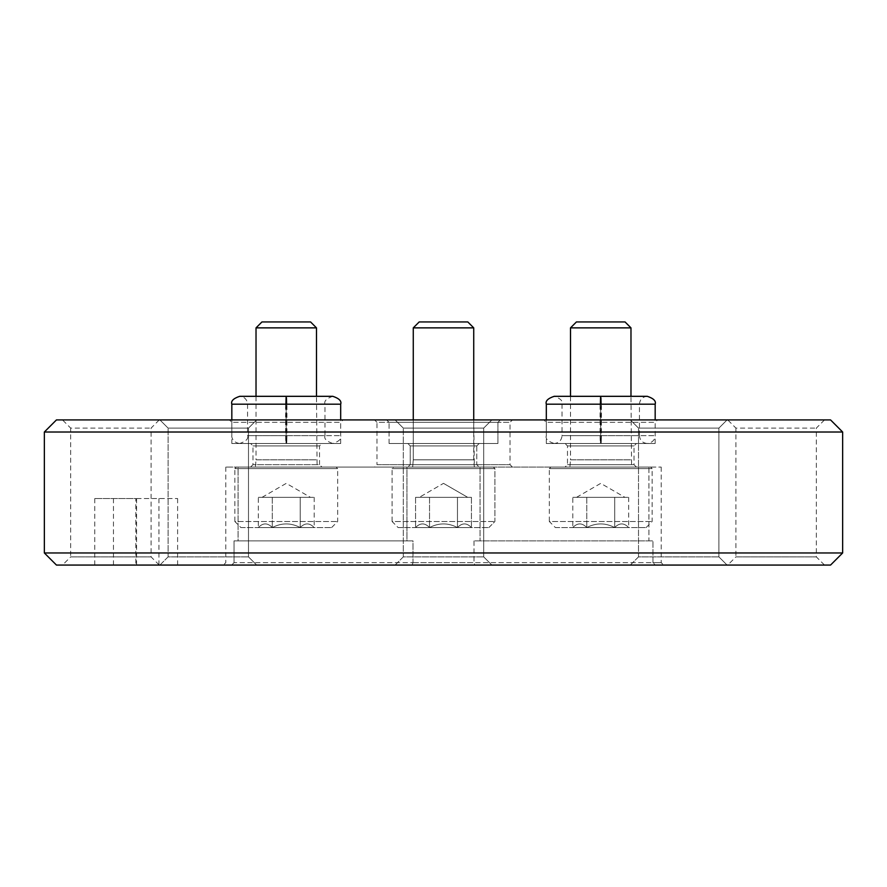<?xml version="1.0" encoding="UTF-8"?>
<svg xmlns="http://www.w3.org/2000/svg" width="887" height="887" viewBox="0 0 887 887"><rect width="100%" height="100%" fill="white"/><g stroke="black" fill="none" stroke-linecap="round" stroke-linejoin="round"><path stroke-width="0.67" stroke-dasharray="4.43 3.33" d="M234.035 562.635L231.718 565.063L234.035 562.635L234.035 540.87L412.998 540.87L234.035 540.87L238.082 540.87L238.082 467.083L406.945 467.083L225.786 467.083L238.082 467.083L238.082 540.87L406.945 540.87L406.945 467.083L648.918 467.083L406.945 467.083L406.945 540.87L234.035 540.87L234.035 562.635L412.998 562.635L234.035 562.635M412.189 565.063L412.998 562.635L412.998 540.87L406.945 540.87L412.998 540.87L412.998 562.635L412.189 565.063L231.718 565.063L474.811 565.063L474.002 562.635L474.811 565.063L655.282 565.063L652.965 562.635L474.002 562.635L474.002 540.87L480.055 540.87L480.055 467.083L480.055 540.87L648.918 540.87L648.918 467.083L661.214 467.083L648.918 467.083L648.918 540.87L474.002 540.87L652.965 540.87L474.002 540.87L474.002 562.635L652.965 562.635L652.965 540.87L648.918 540.87L652.965 540.87L652.965 562.635L655.282 565.063L412.189 565.063M374.558 467.083L512.442 467.083L374.558 467.083L376.975 464.666L510.025 464.666L376.975 464.666L376.975 422.334L510.025 422.334L376.975 422.334L374.558 419.917L512.442 419.917L374.558 419.917M830.554 419.917L56.446 419.917M62.489 419.917L159.261 419.917L62.489 419.917L70.672 428.099L151.078 428.099L70.672 428.099L70.672 556.881L151.078 556.881L70.672 556.881L62.489 565.063L159.261 565.063L62.489 565.063M229.411 419.917L343.103 419.917L229.411 419.917L231.829 422.334L340.686 422.334L231.829 422.334L231.829 443.5L340.686 443.5L231.829 443.5M395.114 419.917L491.886 419.917L395.114 419.917L491.886 419.917L395.114 419.917L403.297 428.099L483.703 428.099L403.297 428.099L483.703 428.099L403.297 428.099L395.114 419.917M630.324 419.917L727.085 419.917L630.324 419.917L727.085 419.917L630.324 419.917L638.507 428.099L718.902 428.099L638.507 428.099L718.902 428.099L638.507 428.099L630.324 419.917M727.739 419.917L824.511 419.917L727.739 419.917L735.922 428.099L816.328 428.099L735.922 428.099L735.922 556.881L816.328 556.881L735.922 556.881L727.739 565.063L824.511 565.063L727.739 565.063M159.915 419.917L256.676 419.917L159.915 419.917L256.676 419.917L159.915 419.917L168.098 428.099L248.493 428.099L168.098 428.099L248.493 428.099L168.098 428.099L159.915 419.917M386.654 419.917L500.346 419.917L386.654 419.917L500.346 419.917L386.654 419.917L389.071 422.334L497.929 422.334L389.071 422.334L386.654 419.917M543.897 419.917L657.589 419.917L543.897 419.917L546.314 422.334L655.171 422.334L546.314 422.334L546.314 443.5L655.171 443.5L546.314 443.5M842.65 432.013L44.35 432.013M842.65 552.967L44.35 552.967M830.554 565.063L56.446 565.063M231.718 565.063L223.358 565.063L231.718 565.063M655.282 565.063L663.642 565.063L655.282 565.063M135.8 565.063L177.611 565.063L135.8 565.063L135.8 498.538L94.776 498.538L177.611 498.538L135.8 498.538M395.114 565.063L491.886 565.063L395.114 565.063L491.886 565.063L395.114 565.063L403.297 556.881L483.703 556.881L403.297 556.881L403.297 428.099L403.297 556.881L483.703 556.881L403.297 556.881L395.114 565.063M630.324 565.063L727.085 565.063L630.324 565.063L727.085 565.063L630.324 565.063L638.507 556.881L718.902 556.881L638.507 556.881L638.507 428.099L638.507 556.881L718.902 556.881L638.507 556.881L630.324 565.063M159.915 565.063L256.676 565.063L159.915 565.063L256.676 565.063L159.915 565.063L168.098 556.881L248.493 556.881L168.098 556.881L168.098 428.099L168.098 556.881L248.493 556.881L168.098 556.881L159.915 565.063M321.937 467.083L250.577 467.083L321.937 467.083L319.52 464.666L252.995 464.666L252.995 445.917L250.577 443.5L321.937 443.5L250.577 443.5M407.82 467.083L479.18 467.083L407.82 467.083L479.18 467.083L407.82 467.083L410.237 464.666L410.237 445.917L407.82 443.5L479.18 443.5L407.82 443.5L479.18 443.5L407.82 443.5L410.237 445.917L476.762 445.917L410.237 445.917L476.762 445.917L410.237 445.917L410.237 464.666L476.762 464.666L410.237 464.666L476.762 464.666L410.237 464.666L407.82 467.083M565.063 467.083L636.422 467.083L565.063 467.083L567.48 464.666L567.48 445.917L565.063 443.5L636.422 443.5L565.063 443.5M252.995 445.917L319.52 445.917L252.995 445.917M250.577 467.083L252.995 464.666L319.52 464.666L319.52 445.917L321.937 443.5M567.48 445.917L634.005 445.917L567.48 445.917M567.48 464.666L634.005 464.666L567.48 464.666M652.965 562.635L661.214 562.635L652.965 562.635M389.071 443.5L389.071 422.334L497.929 422.334L389.071 422.334L389.071 443.5L497.929 443.5L389.071 443.5M412.998 562.635L474.002 562.635L412.998 562.635M159.261 419.917L151.078 428.099L151.078 556.881L159.261 565.063M300.227 527.565C304.851 522.687 309.508 522.687 314.198 527.565C309.563 522.687 304.906 522.687 300.227 527.565L314.198 527.565L300.227 527.565C290.936 522.698 281.623 522.698 272.298 527.565C281.578 522.698 290.892 522.698 300.227 527.565L272.298 527.565L300.227 527.565L300.227 497.33L307.212 497.33L258.328 497.33L307.212 497.33L300.227 497.33L300.227 527.565M258.328 527.565C262.951 522.687 267.608 522.687 272.298 527.565C267.663 522.687 263.007 522.687 258.328 527.565L272.298 527.565L258.328 527.565L258.328 497.33M240.898 527.565L331.616 527.565L240.898 527.565L234.855 521.512L337.67 521.512L234.855 521.512L234.855 468.602L337.67 468.602L234.855 468.602L236.363 467.083L336.151 467.083L236.363 467.083M255.412 467.083L317.102 467.083L255.412 467.083L256.021 459.832L316.493 459.832L256.021 459.832L256.021 396.323M316.493 327.868L256.021 327.868M310.561 321.937L261.953 321.937M307.212 497.33L314.198 497.33L307.212 497.33M272.298 497.33L272.298 527.565L272.298 497.33M314.198 497.33L314.198 527.565M262.064 497.33L286.257 483.36L310.45 497.33M457.47 527.565C462.094 522.687 466.75 522.687 471.429 527.565C466.806 522.687 462.149 522.687 457.47 527.565L471.429 527.565L457.47 527.565C448.179 522.698 438.865 522.698 429.53 527.565C438.821 522.698 448.135 522.698 457.47 527.565L429.53 527.565L457.47 527.565C462.094 522.687 466.75 522.687 471.429 527.565C466.806 522.687 462.149 522.687 457.47 527.565L471.429 527.565L457.47 527.565C448.179 522.698 438.865 522.698 429.53 527.565C424.906 522.687 420.25 522.687 415.571 527.565C420.194 522.687 424.851 522.687 429.53 527.565L415.571 527.565L429.53 527.565C438.821 522.698 448.135 522.698 457.47 527.565L429.53 527.565L457.47 527.565L457.47 497.33L415.571 497.33L464.455 497.33L457.47 497.33L457.47 527.565L457.47 497.33L471.429 497.33L422.545 497.33L429.53 497.33L429.53 527.565C424.906 522.687 420.25 522.687 415.571 527.565C420.194 522.687 424.851 522.687 429.53 527.565L415.571 527.565L429.53 527.565L429.53 497.33L443.5 497.33L415.571 497.33L415.571 527.565L415.571 497.33L464.455 497.33L457.47 497.33L457.47 527.565M398.141 527.565L488.859 527.565L398.141 527.565L392.098 521.512L494.902 521.512L392.098 521.512L392.098 468.602L494.902 468.602L392.098 468.602L494.902 468.602L392.098 468.602L393.606 467.083L493.394 467.083L393.606 467.083L493.394 467.083L393.606 467.083L392.098 468.602L392.098 521.512L494.902 521.512L392.098 521.512L398.141 527.565L488.859 527.565L398.141 527.565M413.264 419.917L413.264 459.832L473.736 459.832L413.264 459.832L412.655 467.083L474.345 467.083L412.655 467.083L474.345 467.083L412.655 467.083L413.264 459.832L473.736 459.832L413.264 459.832L413.264 327.868L473.736 327.868L413.264 327.868L419.196 321.937L467.804 321.937L419.196 321.937L467.804 321.937L473.736 327.868L413.264 327.868M471.429 497.33L471.429 527.565L471.429 497.33L464.455 497.33L471.429 497.33M443.5 483.36L467.693 497.33L443.5 483.36L419.307 497.33L443.5 483.36M614.702 527.565C619.337 522.687 623.993 522.687 628.672 527.565C624.049 522.687 619.392 522.687 614.702 527.565L628.672 527.565L614.702 527.565C605.422 522.698 596.108 522.698 586.773 527.565C596.064 522.698 605.377 522.698 614.702 527.565L586.773 527.565L614.702 527.565L614.702 497.33L621.687 497.33L572.802 497.33L621.687 497.33L614.702 497.33L614.702 527.565M572.802 527.565C577.437 522.687 582.094 522.687 586.773 527.565C582.149 522.687 577.492 522.687 572.802 527.565L586.773 527.565L572.802 527.565L572.802 497.33M555.384 527.565L646.102 527.565L555.384 527.565L549.33 521.512L652.145 521.512L549.33 521.512L549.33 468.602L652.145 468.602L549.33 468.602L550.849 467.083L650.637 467.083L550.849 467.083M569.897 467.083L631.588 467.083L569.897 467.083L570.507 459.832L630.979 459.832L570.507 459.832L570.507 396.323L600.344 396.323M630.979 327.868L570.507 327.868M625.047 321.937L576.439 321.937M621.687 497.33L628.672 497.33L621.687 497.33M586.773 497.33L586.773 527.565L586.773 497.33M628.672 497.33L628.672 527.565M576.55 497.33L600.743 483.36L624.936 497.33M429.53 497.33L429.53 527.565L429.53 497.33M340.686 404.195L286.933 404.195C286.745 394.05 286.568 394.05 286.379 404.195C286.568 394.05 286.745 394.05 286.933 404.195L286.933 435.639L340.686 435.639L285.592 435.639C285.769 445.773 285.958 445.773 286.135 435.639L286.135 404.195C285.958 394.05 285.769 394.05 285.592 404.195L285.592 435.639C285.769 445.773 285.958 445.773 286.135 435.639L247.551 435.639C248.637 438.766 246.009 441.382 239.69 443.5L332.825 443.5C339.144 441.382 341.772 438.766 340.686 435.639L340.686 419.917M332.825 396.323C326.505 398.44 323.888 401.068 324.964 404.195L324.964 435.639L286.379 435.639C286.568 445.773 286.745 445.773 286.933 435.639C286.745 445.773 286.568 445.773 286.379 435.639L286.379 404.195L324.964 404.195L286.135 404.195C285.958 394.05 285.769 394.05 285.592 404.195L231.829 404.195M655.171 404.195L601.408 404.195C601.231 394.05 601.042 394.05 600.865 404.195C601.042 394.05 601.231 394.05 601.408 404.195L601.408 435.639L655.171 435.639L600.067 435.639C600.255 445.773 600.432 445.773 600.621 435.639L600.621 404.195C600.432 394.05 600.255 394.05 600.067 404.195L600.067 435.639C600.255 445.773 600.432 445.773 600.621 435.639L562.036 435.639C561.571 440.418 558.954 443.034 554.175 443.5L647.31 443.5C654.939 442.447 655.548 436.06 655.171 435.639L655.171 419.917M647.31 396.323C642.532 396.799 639.915 399.416 639.449 404.195L639.449 435.639L600.865 435.639C601.042 445.773 601.231 445.773 601.408 435.639C601.231 445.773 601.042 445.773 600.865 435.639L600.865 404.195L639.449 404.195L600.621 404.195C600.432 394.05 600.255 394.05 600.067 404.195L546.314 404.195M113.447 498.538L113.447 565.063M136.587 498.538L136.587 565.063M158.939 498.538L158.939 565.063M286.656 443.5L332.825 443.5C326.505 441.382 323.888 438.766 324.964 435.639L247.551 435.639L247.551 404.195C247.085 399.416 244.468 396.799 239.69 396.323L285.869 396.323M601.131 443.5L647.31 443.5C642.532 443.034 639.915 440.418 639.449 435.639L562.036 435.639L562.036 404.195C563.112 401.068 560.495 398.44 554.175 396.323M512.442 467.083L510.025 464.666L510.025 422.334L512.442 419.917M340.686 443.5L340.686 422.334L343.103 419.917M225.786 467.083L225.786 562.635L223.358 565.063M655.171 443.5L655.171 422.334L657.589 419.917M636.422 467.083L634.005 464.666L634.005 445.917L636.422 443.5M661.214 467.083L661.214 562.635L663.642 565.063M497.929 422.334L500.346 419.917L497.929 422.334L497.929 443.5L497.929 422.334M476.762 445.917L479.18 443.5L476.762 445.917L476.762 464.666L479.18 467.083L476.762 464.666L476.762 445.917M248.493 556.881L256.676 565.063L248.493 556.881L248.493 428.099L256.676 419.917L248.493 428.099L248.493 556.881M483.703 556.881L491.886 565.063L483.703 556.881L483.703 428.099L491.886 419.917L483.703 428.099L483.703 556.881M718.902 556.881L727.085 565.063L718.902 556.881L718.902 428.099L727.085 419.917L718.902 428.099L718.902 556.881M824.511 419.917L816.328 428.099L816.328 556.881L824.511 565.063M94.776 498.538L94.776 565.063M177.611 498.538L177.611 565.063M331.616 527.565L337.67 521.512L337.67 468.602L336.151 467.083M286.656 396.323L316.493 396.323L317.102 467.083M488.859 527.565L494.902 521.512L494.902 468.602L493.394 467.083L494.902 468.602L494.902 521.512L488.859 527.565M473.736 419.917L474.345 467.083L473.736 459.832L473.736 327.868M646.102 527.565L652.145 521.512L652.145 468.602L650.637 467.083M601.131 396.323L630.979 396.323L631.588 467.083M231.829 419.917L231.829 435.639C231.452 436.06 232.061 442.447 239.69 443.5L285.869 443.5M546.314 419.917L546.314 435.639C545.228 438.766 547.856 441.382 554.175 443.5L600.344 443.5"/><path stroke-width="1.33" d="M56.446 419.917L830.554 419.917L842.65 432.013L44.35 432.013L56.446 419.917M842.65 552.967L830.554 565.063L56.446 565.063L44.35 552.967L842.65 552.967L842.65 432.013M44.35 552.967L44.35 432.013M256.021 396.323L256.021 327.868L316.493 327.868L316.493 396.323L332.825 396.323L239.69 396.323C233.37 398.44 230.753 401.068 231.829 404.195L231.829 419.917M256.021 327.868L261.953 321.937L310.561 321.937L316.493 327.868M554.175 396.323L570.507 396.323L570.507 327.868L630.979 327.868L630.979 396.323L647.31 396.323L554.175 396.323C547.856 398.44 545.228 401.068 546.314 404.195L546.314 419.917M570.507 327.868L576.439 321.937L625.047 321.937L630.979 327.868M413.264 419.917L413.264 327.868L473.736 327.868L473.736 419.917M413.264 327.868L419.196 321.937L467.804 321.937L473.736 327.868M340.686 419.917L340.686 404.195L231.829 404.195M655.171 419.917L655.171 404.195L546.314 404.195M340.686 404.195C341.772 401.068 339.144 398.44 332.825 396.323M655.171 404.195C656.247 401.068 653.63 398.44 647.31 396.323"/></g></svg>
